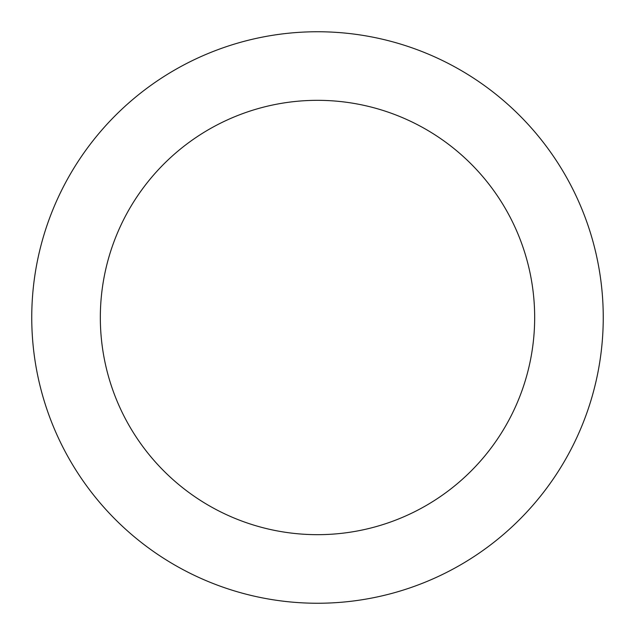 <?xml version="1.0" encoding="UTF-8"?>
<svg xmlns="http://www.w3.org/2000/svg" width="635" height="635" viewBox="0 0 635 635"><rect width="100%" height="100%" fill="white"/><g stroke="black" fill="none" stroke-linecap="round" stroke-linejoin="round"><path stroke-width="0.95" d="M317.5 534.67A217.17 217.17 0 0 0 534.67 317.5A217.17 217.17 0 0 0 317.5 100.33A217.17 217.17 0 0 0 100.33 317.5A217.17 217.17 0 0 0 317.5 534.67M317.5 603.25A285.75 285.75 0 0 0 603.25 317.5A285.75 285.75 0 0 0 317.5 31.75A285.75 285.75 0 0 0 31.75 317.5A285.75 285.75 0 0 0 317.5 603.25"/></g></svg>
